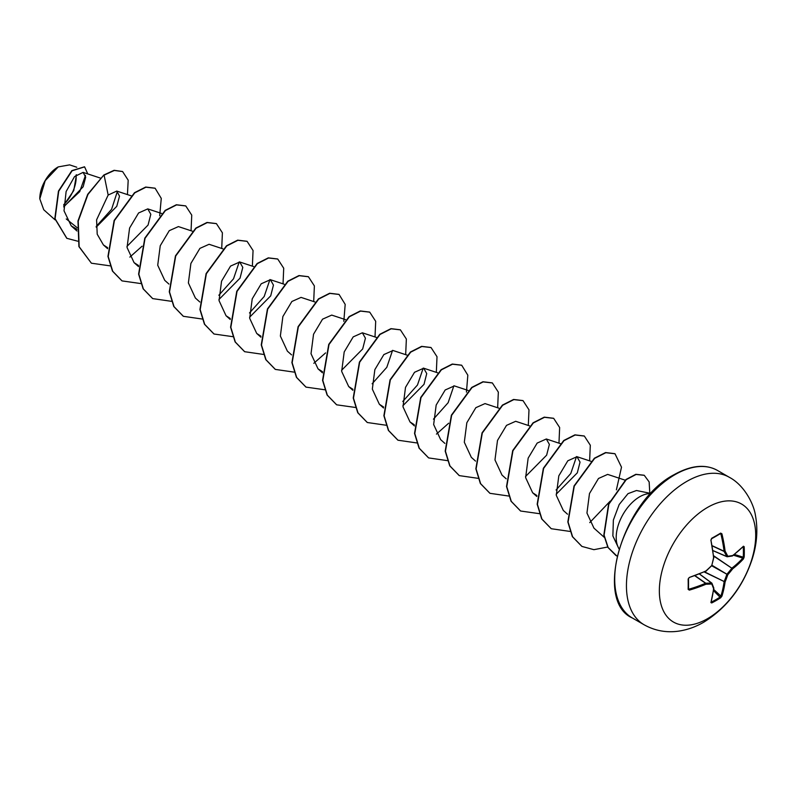 <?xml version="1.0" encoding="UTF-8"?>
<svg xmlns="http://www.w3.org/2000/svg" width="796" height="796" viewBox="0 0 796 796"><rect width="100%" height="100%" fill="white"/><g stroke="black" fill="none" stroke-linecap="round" stroke-linejoin="round"><path stroke-width="1.19" d="M711.256 601.866L711.694 602.96L710.908 602.562A136.225 71.491 -115.8 0 0 713.584 588.622A136.235 35.551 -132.4 0 0 711.753 583.995A136.235 49.262 -159.2 0 1 705.962 584.224A136.225 85.202 -175.5 0 1 689.376 590.125L688.152 589.378A135.628 42.377 -103.4 0 0 688.152 579.05L689.376 577.438A136.225 71.491 -4.2 0 0 705.962 570.941A136.235 95.52 -27.7 0 0 711.753 565.488A136.235 95.52 -92.3 0 0 713.584 557.747A136.225 71.491 -115.8 0 0 710.908 540.136L711.694 538.275A135.628 42.377 -16.6 0 0 716.261 535.708A135.628 42.377 -16.6 0 0 720.639 533.111L720.32 533.678A134.902 42.148 163.4 0 1 716.251 536.096M711.425 602.065A134.902 101.759 24.3 0 0 720.32 596.92L720.907 596.105A135.499 84.744 -124.5 0 0 724.081 581.946L724.111 581.697A135.509 108.654 -99.6 0 0 726.798 574.493L727.076 574.015A135.509 108.654 -20.4 0 0 731.972 568.095L732.161 567.936A135.499 84.744 4.5 0 0 742.847 558.115L744.18 557.031L743.434 558.911A136.225 85.202 -175.5 0 1 732.698 568.792A136.235 109.231 159.6 0 1 727.783 574.742A136.235 109.231 80.4 0 1 725.086 581.985A136.225 85.202 55.5 0 1 721.902 596.214L720.639 597.796A135.628 102.306 -155.7 0 1 716.261 600.482A135.628 102.306 -155.7 0 1 711.694 602.96M707.525 618.681A68.138 39.342 -60 0 1 659.347 590.871A68.138 39.342 -60 0 1 707.525 507.42A68.138 39.342 -60 0 1 755.702 535.23A68.138 39.342 -60 0 1 707.525 618.681M720.639 533.111L721.902 533.788A136.225 85.202 55.5 0 1 725.086 551.111A136.235 49.262 39.2 0 1 727.783 556.245A136.235 35.551 12.4 0 0 732.698 555.508A136.225 71.491 -4.2 0 0 743.434 546.225L744.18 546.703A135.628 102.306 35.7 0 1 744.31 551.897A135.628 102.306 35.7 0 1 744.18 557.031M57.979 167.041A25.711 14.845 120 0 0 39.8 198.532A25.711 14.845 120 0 0 39.8 198.692M76.784 167.24L69.6 164.871L58.237 166.901L45.203 180.662L39.8 198.851L43.75 209.756L55.033 219.835M650.949 493.45L636.492 490.505L628.004 493.649L619.188 504.525L613.368 520.047L612.87 535.927L618.96 548.852M619.009 548.673A33.203 19.164 -60 0 1 639.685 496.774A33.203 19.164 -60 0 1 650.81 493.59M77.132 227.646L66.257 218.95M63.73 206.93L83.152 186.771L85.689 177.14L83.092 172.384L74.545 176.573L66.118 191.537L64.018 210.811L71.222 225.855L77.023 229.298M96.207 227.168L116.763 206.333L119.509 196.144L116.753 191.08L108.166 195.04L96.595 219.845L97.212 234.223L103.41 244.929L107.649 247.695M126.952 246.422L148.056 225.069L150.812 214.293L147.757 208.89L138.594 212.97L129.589 228.044L127.061 247.516L134.066 262.63L138.564 265.516M192.552 231.248L178.413 226.591L169.259 230.671L160.245 245.735L157.717 265.227L164.732 280.331L168.931 284.082M222.91 248.85L209.069 244.292L199.905 248.382L190.901 263.436L188.383 282.918L195.388 298.032L199.846 302.012M218.93 299.525L240.044 278.152L242.79 267.396L239.735 261.993L230.561 266.083L221.567 281.147L219.039 300.619L226.044 315.733L230.283 318.5M249.596 317.226L270.7 295.863L273.446 285.107L270.391 279.695L261.227 283.784L252.223 298.848L249.695 318.32L256.71 333.434L260.949 336.201M314.888 301.953L301.047 297.396L291.883 301.485L282.879 316.539L280.361 336.021L287.366 351.135L291.575 354.887M345.544 319.654L331.713 315.097L322.549 319.176L313.544 334.23L311.017 353.723L318.022 368.837L322.519 371.712M341.564 370.329L362.668 348.976L365.424 338.21L362.369 332.798L353.205 336.877L344.2 351.941L341.673 371.424L348.688 386.538L352.926 389.304M407.174 355.155L393.025 350.499L383.861 354.578L374.856 369.642L372.329 389.125L379.344 404.239L383.582 407.005M402.885 405.731L423.999 384.359L426.736 373.603L423.691 368.2L414.517 372.289L405.512 387.363L402.995 406.826L410 421.94L414.238 424.706M468.187 390.458L454.347 385.901L445.183 389.98L436.178 405.045L433.651 424.527L440.656 439.641L444.865 443.392M498.843 408.159L485.003 403.592L475.839 407.681L466.834 422.746L464.307 442.228L471.322 457.342L475.53 461.093M529.499 425.86L515.669 421.293L506.505 425.382L497.5 440.437L494.973 459.919L501.978 475.033M525.519 476.535L546.633 455.163L549.379 444.417L546.325 438.994L537.161 443.083L528.156 458.148L525.629 477.62L532.633 492.744L536.872 495.51M556.185 494.236L577.289 472.864L580.035 462.108L576.981 456.705L567.817 460.785L558.812 475.849L556.285 495.331L563.299 510.445L567.508 514.196M625.168 480.177L607.647 474.396L598.483 478.486L589.478 493.55L586.95 513.032L593.955 528.146L604.224 537.31M576.523 456.576L570.782 473.501L556.086 489.978M453.889 385.771L448.138 402.706L433.442 419.174M423.223 368.08L417.482 385.005L402.786 401.473M392.567 350.369L386.816 367.314L372.13 383.772M269.934 279.565L264.192 296.5L249.486 312.967M239.268 261.864L233.526 278.799L218.83 295.266M117.4 191.368L111.579 209.328L96.187 226.452M85.48 175.369L79.709 191.667L63.72 206.661M63.72 205.249L73.759 190.572L76.466 174.742M108.166 195.04L104.097 175.15L114.365 170.453L122.614 171.568L128.196 180.204L127.44 194.592M77.64 241.178L66.874 238.332L55.083 218.731L58.715 191.239L72.098 170.782L84.605 166.871L87.769 173.926M103.838 175.001L87.709 194.294L77.978 220.97L78.903 246.581L91.401 263.207L79.162 246.73L78.237 221.109L87.958 194.443L103.838 175.001L114.107 170.304L122.484 171.498M66.745 238.253L54.825 218.582L58.456 191.09L71.839 170.633L84.476 166.802M91.401 263.207L110.296 265.884M129.847 257.108L142.096 246.203M159.688 215.726L161.27 198.393L155.12 188.244L145.937 187.199L134.753 192.851L114.395 220.611L108.206 256.551L112.724 271.267L122.057 280.908L140.952 283.585M191.06 230.75L191.746 215.119L185.776 205.945L176.593 204.89L165.419 210.552L145.051 238.303L138.862 274.242L143.38 288.968L152.713 298.609L171.429 301.316M221.716 248.451L222.402 232.82L216.432 223.646L207.249 222.601L196.075 228.253L175.707 256.014L169.518 291.943L174.045 306.669L183.379 316.31L202.084 319.017M252.372 266.153L253.058 250.521L247.098 241.347L237.914 240.292L226.731 245.954L206.373 273.715L200.184 309.644L204.701 324.37L214.034 334.012L232.929 336.688M283.038 283.854L283.714 268.222L277.754 259.048L268.57 257.994L257.387 263.655L237.029 291.416L230.84 327.345L235.357 342.071L244.69 351.713L263.396 354.419M313.694 301.555L314.38 285.923L308.42 276.749L299.236 275.695L288.053 281.356L267.685 309.117L261.496 345.046L266.023 359.772L275.356 369.414L294.062 372.12M313.803 363.304L325.594 352.907M343.812 321.355L345.185 304.39L339.076 294.45L329.892 293.396L318.708 299.057L298.351 326.808L292.162 362.747L296.679 377.473L306.012 387.115L324.907 389.791M375.015 336.957L375.692 321.325L369.732 312.151L360.548 311.097L349.374 316.758L329.007 344.519L322.818 380.458L327.335 395.174L336.678 404.816L355.573 407.482M405.671 354.658L406.358 339.026L400.388 329.852L391.204 328.798L380.03 334.459L359.663 362.21L353.474 398.149L358.001 412.875L367.324 422.517L386.04 425.223M436.327 372.359L437.014 356.727L431.054 347.553L421.87 346.499L410.686 352.16L390.329 379.921L384.14 415.86L388.657 430.576L397.99 440.218L416.696 442.924M436.437 434.109L448.685 423.203M466.446 392.149L467.829 375.195L461.71 365.255L452.526 364.2L441.352 369.861L420.985 397.612L414.796 433.551L419.313 448.277L428.646 457.919L447.352 460.625M497.649 407.761L498.336 392.13L492.366 382.956L483.182 381.901L472.008 387.562L451.64 415.323L445.452 451.252L449.979 465.978L459.312 475.62L478.018 478.326M528.305 425.462L528.992 409.831L523.032 400.657L513.848 399.602L502.664 405.264L482.306 433.014L476.108 468.953L480.635 483.679L489.968 493.321L508.674 496.027M558.971 443.163L559.648 427.532L553.688 418.358L544.504 417.303L533.32 422.965L512.962 450.725L506.773 486.655L511.291 501.38L520.624 511.022L539.519 513.689M589.627 460.864L590.314 445.233L584.344 436.059L575.16 435.004L563.986 440.666L543.618 468.416L537.429 504.356L541.947 519.082L551.28 528.723L569.996 531.43M589.737 522.614L610.184 501.142M616.393 489.858L621.507 467.172L615 453.76L605.816 452.705L594.642 458.367L574.274 486.127L568.085 522.057L572.613 536.783L581.946 546.424L593.896 549.678L607.686 547.021M649.795 493.212L649.148 481.918L644.272 475.321L636.094 474.456L626.263 479.63L608.841 504.206L604.094 535.131L608.164 547.568L617.009 556.135M154.991 188.174L145.678 187.05L134.494 192.712L114.136 220.462L107.948 256.402L112.465 271.118L121.927 280.839M185.647 205.875L176.344 204.751L165.16 210.403L144.802 238.163L138.603 274.103L143.131 288.819L152.593 298.54M216.303 223.576L207 222.452L195.816 228.114L175.458 255.864L169.269 291.804L173.787 306.52L183.249 316.241M246.969 241.278L237.656 240.153L226.482 245.805L206.114 273.565L199.925 309.505L204.443 324.221L213.905 333.942M277.625 258.979L268.312 257.854L257.138 263.506L236.77 291.266L230.581 327.196L235.109 341.922L244.561 351.643M308.291 276.68L298.978 275.555L287.794 281.207L267.436 308.967L261.247 344.907L265.764 359.623L275.227 369.344M338.947 294.381L329.634 293.256L318.45 298.908L298.092 326.668L291.903 362.598L296.42 377.324L305.883 387.045M369.603 312.082L360.29 310.957L349.116 316.609L328.748 344.37L322.559 380.309L327.086 395.025L336.549 404.746M400.259 329.783L390.955 328.658L379.772 334.31L359.414 362.071L353.225 398L357.742 412.726L367.205 422.437M430.925 347.484L421.611 346.36L410.428 352.011L390.07 379.772L383.881 415.711L388.398 430.427L397.861 440.148M461.58 365.175L452.267 364.051L441.093 369.712L420.726 397.463L414.537 433.402L419.054 448.128L428.517 457.839M492.236 382.876L482.923 381.752L471.749 387.413L451.382 415.174L445.203 451.113L449.72 465.829L459.183 475.55M522.902 400.577L513.589 399.453L502.415 405.114L482.048 432.865L475.859 468.804L480.376 483.53L489.839 493.241M553.558 418.278L544.245 417.154L533.071 422.815L512.704 450.576L506.515 486.515L511.042 501.231L520.504 510.952M584.214 435.979L574.911 434.855L563.727 440.516L543.37 468.267L537.171 504.206L541.698 518.932L551.16 528.643M614.88 453.68L605.567 452.556L594.383 458.217L574.025 485.978L567.837 521.917L572.354 536.633L581.816 546.345M644.143 475.242L635.835 474.307L626.004 479.481L608.592 504.057L603.836 534.982L607.915 547.419L616.024 555.588M63.74 204.632A25.711 14.845 120 0 0 76.028 175.12M727.076 556.702L726.798 556.543A0.726 0.527 -26.4 0 0 727.783 556.245A0.726 0.567 -97.3 0 1 727.076 556.702M712.987 550.573L726.798 556.543A135.509 49.004 -140.8 0 0 724.111 551.439L725.086 551.111A0.726 0.507 -29 0 1 724.111 551.439L712.271 545.917M712.231 545.718L724.081 551.24A135.499 84.744 -124.5 0 0 720.907 534.017L720.32 533.678M688.152 589.378L689.067 589.159A135.499 84.744 4.5 0 0 705.574 583.289L705.763 583.219A135.509 49.004 20.8 0 0 711.534 582.99L711.803 583.15A0.726 0.567 -22.7 0 1 711.962 583.349A0.726 0.726 0 0 0 711.723 583.04L699.535 573.986M710.908 602.562A0.726 0.527 15.3 0 0 711.146 602.283L711.146 602.283A0.726 0.527 15.3 0 0 711.077 601.925M711.047 602.065L713.823 588.314A0.726 0.726 0 0 0 713.783 587.975A0.726 0.587 -20.2 0 1 713.584 588.622L713.813 588.184M713.524 590.642L720.639 597.796M699.445 574.015L711.534 582.99A0.726 0.527 -93.6 0 1 711.753 583.995A0.726 0.567 -22.7 0 0 711.962 583.349L713.783 587.975A0.726 0.587 -20.2 0 0 713.624 587.756M713.684 589.428L720.907 596.105A0.726 0.507 17.6 0 0 721.902 596.214M704.281 571.986L725.086 581.985L704.569 571.866M694.868 575.797L705.574 583.289L705.962 584.224A0.726 0.507 -91 0 0 705.763 583.219L695.057 575.717M711.733 565.797L727.783 574.742L712.012 565.319M689.376 590.125L688.55 588.353M713.684 556.076L732.698 568.792L713.644 555.767M688.55 589.05L688.48 578.543M688.152 579.05L689.067 577.717M733.444 555.2L742.847 558.115A0.726 0.507 42.4 0 1 743.434 558.911M689.376 577.438L705.574 571.259M711.554 565.697L711.803 565.737A0.726 0.726 0 0 0 711.992 565.409L705.823 571.309A0.726 0.726 0 0 0 706.012 571.18L705.933 571.19M734.419 554.444L743.255 557.19A134.902 101.759 -144.3 0 0 743.394 552.086A134.902 101.759 -144.3 0 0 743.255 546.922L744.18 546.703M732.439 555.926L732.698 555.508A0.726 0.587 -99.8 0 1 732.24 556.006A0.726 0.726 0 0 0 732.559 555.867L743.076 546.593M713.773 557.598L713.813 557.668A0.726 0.726 0 0 0 713.823 557.449L711.833 565.21M731.972 555.976A0.726 0.587 -99.8 0 0 732.24 556.006L727.315 556.742A0.726 0.726 0 0 1 726.937 556.693L712.997 550.663M710.908 540.136L713.664 557.25M711.694 538.275L711.156 539.857C711.216 539.061 711.216 539.061 711.156 539.857L711.007 539.738M720.549 533.609L711.425 538.812M719.952 533.967L721.902 533.788M644.083 624.76A85.172 49.173 -60 0 1 631.029 556.513A85.172 49.173 -60 0 1 686.669 481.471A85.172 49.173 -60 0 1 729.245 477.252L717.514 470.466A85.172 49.173 120 0 0 674.928 474.685A85.172 49.173 120 0 0 619.288 549.737A85.172 49.173 120 0 0 632.342 617.985L644.083 624.76C654.889 630.78 666.451 632.9 678.759 631.128C687.485 629.805 695.803 626.84 703.694 622.233C726.519 608.035 742.578 587.319 751.872 560.066C756.916 544.802 758.11 529.937 755.454 515.46C753.742 503.619 744.071 484.993 729.245 477.252M726.828 556.603L712.987 550.613M715.972 536.255A134.902 42.148 163.4 0 1 711.684 538.673M688.49 578.831A134.902 42.148 76.6 0 1 688.48 588.821M699.485 573.996L711.594 582.99M632.342 617.985C593.756 601.209 622.014 501.45 674.202 474.615C691.137 465.222 705.574 463.849 717.514 470.466M83.092 172.384L100.276 178.045M71.212 225.855L76.963 230.979M116.753 191.07L131.24 195.846M103.41 244.929L107.619 248.68M147.757 208.89L161.588 213.447M134.066 262.63L138.534 266.61M239.735 261.993L253.566 266.551M226.044 315.733L230.253 319.485M270.391 279.695L284.232 284.252M256.71 333.434L260.909 337.186M318.022 368.837L322.489 372.817M362.369 332.798L376.508 337.454M348.678 386.538L352.887 390.289M379.344 404.239L383.553 407.99M423.691 368.2L437.521 372.757M410 421.94L414.457 425.92M501.978 475.043L506.186 478.794M546.325 438.994L560.464 443.661M532.633 492.744L536.842 496.495M576.981 456.695L591.12 461.362"/></g></svg>
